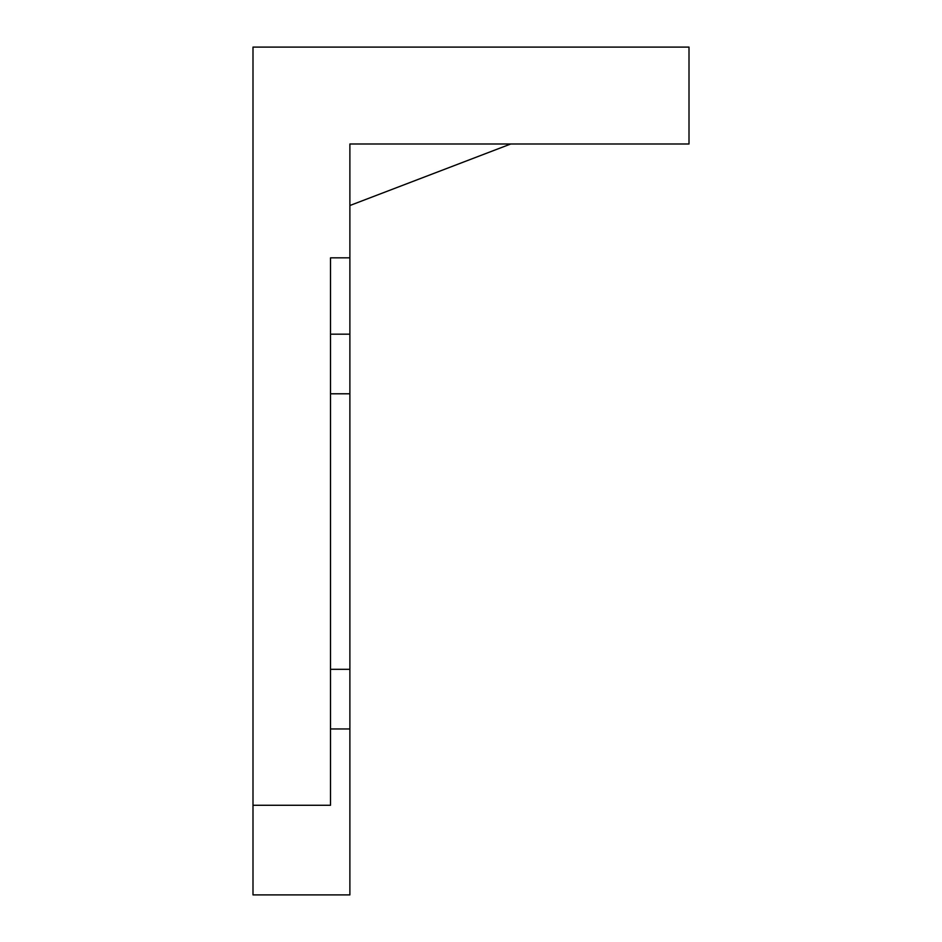<?xml version="1.0" encoding="UTF-8"?>
<svg xmlns="http://www.w3.org/2000/svg" width="942" height="942" viewBox="0 0 942 942"><rect width="100%" height="100%" fill="white"/><g stroke="black" fill="none" stroke-linecap="round" stroke-linejoin="round"><path stroke-width="1.41" d="M252.998 805.28L330.512 805.28L330.512 257.837L349.882 257.837L349.882 143.996L689.002 143.996L689.002 47.1L252.998 47.1L252.998 894.9L349.882 894.9L349.882 669.315L330.512 669.315M349.882 257.837L349.882 669.315M510.729 143.996L349.882 205.521M330.512 393.791L349.882 393.791M330.512 728.955L349.882 728.955M330.512 334.163L349.882 334.163"/></g></svg>
